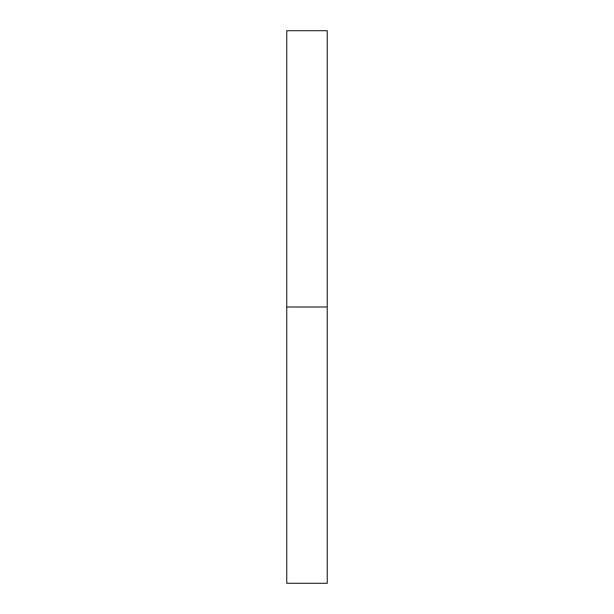 <?xml version="1.0" encoding="UTF-8"?>
<svg xmlns="http://www.w3.org/2000/svg" width="614" height="614" viewBox="0 0 614 614"><rect width="100%" height="100%" fill="white"/><g stroke="black" fill="none" stroke-linecap="round" stroke-linejoin="round"><path stroke-width="0.46" stroke-dasharray="3.07 2.3" d="M286.738 307L327.262 307L327.262 583.3L327.262 307L286.738 307L286.738 30.7L286.738 307M327.262 30.7L327.262 307L327.262 30.7"/><path stroke-width="0.92" d="M286.738 583.3L286.738 30.7L286.738 583.3L327.262 583.3L327.262 307L286.738 307L327.262 307L327.262 30.7L327.262 583.3M286.738 30.7L327.262 30.7"/></g></svg>
